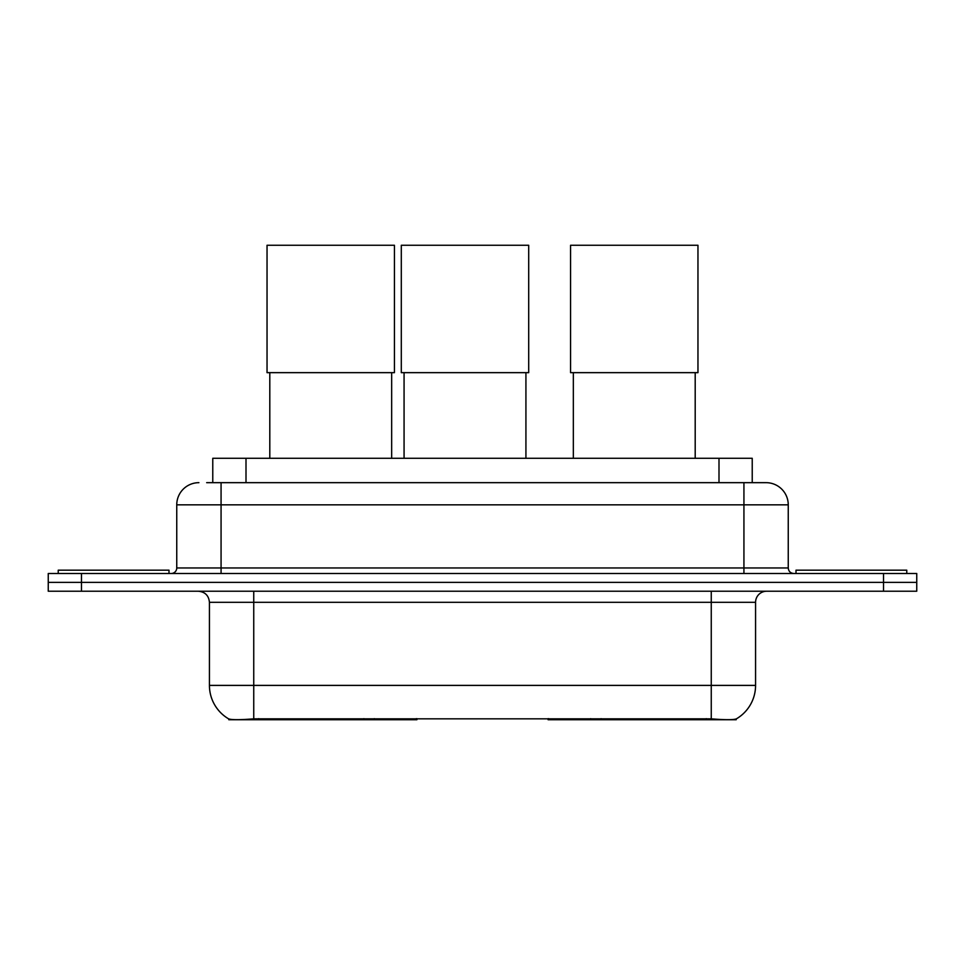 <?xml version="1.0" encoding="UTF-8"?>
<svg xmlns="http://www.w3.org/2000/svg" width="965" height="965" viewBox="0 0 965 965"><rect width="100%" height="100%" fill="white"/><g stroke="black" fill="none" stroke-linecap="round" stroke-linejoin="round"><path stroke-width="1.45" d="M416.904 718.648L416.904 719.733L228.814 719.733L228.814 718.949M212.77 482.669L212.77 458.291L752.23 458.291L752.23 482.669M736.186 718.949L736.186 719.733L548.096 719.733L548.096 718.648M209.429 685.391L253.747 685.391L253.747 602.305L209.429 602.305L209.429 685.391A38.769 38.769 0 0 0 228.596 718.841C231.467 719.95 239.851 719.95 253.747 718.841L711.253 718.841C725.137 719.95 733.521 719.95 736.404 718.841A38.769 38.769 0 0 0 755.571 685.391L755.571 602.305A11.073 11.073 0 0 1 766.644 591.231M81.482 573.5L916.75 573.5L916.75 582.365L48.25 582.365L48.25 591.231L81.482 591.231L81.482 582.365L48.25 582.365L48.25 573.5L81.482 573.5L81.482 582.365L916.75 582.365L916.75 591.231L81.482 591.231M207.173 482.669L758.333 482.669M206.667 482.669L221.069 482.669L221.069 504.828L176.752 504.828L176.752 567.963A5.537 5.537 0 0 1 171.215 573.5M198.911 482.669A22.159 22.159 0 0 0 176.752 504.828M766.089 482.669A22.159 22.159 0 0 1 788.248 504.828L743.931 504.828L743.931 482.669L765.752 482.669M788.248 504.828L788.248 567.963C788.574 571.328 790.419 573.174 793.785 573.5M916.75 573.5L916.75 582.365M168.996 573.5L168.996 570.182L58.226 570.182L58.226 573.5M906.774 573.5L906.774 570.182L796.004 570.182L796.004 573.5M269.802 372.659L269.802 458.291M391.657 372.659L391.657 458.291M267.04 245.267L394.432 245.267L394.432 372.659L267.04 372.659L267.04 245.267M573.343 372.659L573.343 458.291M695.198 372.659L695.198 458.291M570.568 245.267L697.96 245.267L697.96 372.659L570.568 372.659L570.568 245.267M404.07 372.659L404.07 458.291M525.925 372.659L525.925 458.291M401.295 245.267L528.699 245.267L528.699 372.659L401.295 372.659L401.295 245.267M601.111 718.648L601.111 719.733M706.271 719.733L706.271 718.648M363.889 718.648L363.889 719.733M258.729 719.733L258.729 718.648M246.003 482.669L246.003 458.291M718.997 482.669L718.997 458.291M374.299 718.648L374.299 719.733M590.701 718.648L590.701 719.733M548.771 718.648L548.771 719.733M416.229 718.648L416.229 719.733M711.253 591.231L711.253 602.305L253.747 602.305L253.747 591.231M755.571 602.305L711.253 602.305L711.253 685.391L755.571 685.391M711.253 718.841L711.253 685.391L253.747 685.391L253.747 718.841M883.518 591.231L883.518 573.5M221.069 573.5L221.069 567.963L788.248 567.963M176.752 567.963L221.069 567.963L221.069 504.828L743.931 504.828L743.931 573.5M209.429 602.305C208.778 595.574 205.087 591.883 198.356 591.231"/></g></svg>
